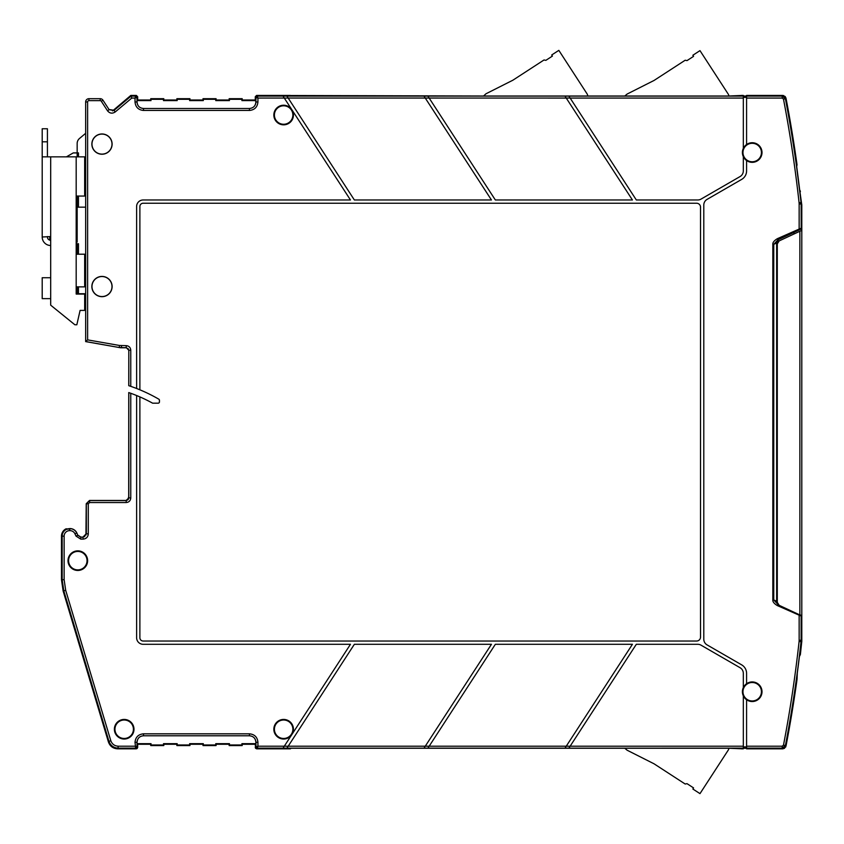 <?xml version="1.0" encoding="UTF-8"?>
<svg xmlns="http://www.w3.org/2000/svg" width="844" height="844" viewBox="0 0 844 844"><rect width="100%" height="100%" fill="white"/><g stroke="black" fill="none" stroke-linecap="round" stroke-linejoin="round"><path stroke-width="1.27" d="M796.609 678.333L797.306 673.027L797.031 679.473A1306.839 1306.839 0 0 1 785.975 746.191L782.768 748.839L746.581 748.839L746.581 746.201L782.209 746.201L783.485 745.136A1304.191 1304.191 0 0 0 799.089 641.493L799.152 640.279L801.114 640.279L801.114 616.057L777.366 605.591C774.159 603.66 772.65 601.772 772.83 599.947L772.83 244.327C772.65 242.492 774.159 240.614 777.366 238.673L777.925 239.854L793.961 232.374L793.961 234.01L779.181 240.899L777.292 243.863L777.292 602.363L777.292 243.863L779.181 240.899L799.869 231.256L799.869 614.97L779.181 605.327L777.292 602.363L777.651 603.84M777.799 604.104L776.638 601.73L777.124 603.449M800.376 191.672A3.27 3.27 0 0 0 799.69 190.037L801.8 204.934L801.8 641.292L800.376 654.554L799.416 656.495M799.869 231.256L801.8 230.359L799.869 231.256M799.089 641.493L801.125 641.704L801.199 616.099A1.308 1.308 -65 0 0 801.072 615.529L800.323 615.181M124.184 738.468A9.231 9.231 0 0 0 133.415 729.237A9.231 9.231 0 0 0 124.184 720.006A9.231 9.231 0 0 0 114.953 729.237A9.231 9.231 0 0 0 124.184 738.468M124.184 739.038A9.801 9.801 0 0 0 133.985 729.237A9.801 9.801 0 0 0 124.184 719.436A9.801 9.801 0 0 0 114.383 729.237A9.801 9.801 0 0 0 124.184 739.038M77.806 569.89A9.231 9.231 0 0 0 87.037 560.659A9.231 9.231 0 0 0 77.806 551.427A9.231 9.231 0 0 0 68.586 560.659A9.231 9.231 0 0 0 77.806 569.89M77.806 570.46A9.801 9.801 0 0 0 87.618 560.659A9.801 9.801 0 0 0 77.806 550.858A9.801 9.801 0 0 0 68.005 560.659A9.801 9.801 0 0 0 77.806 570.46M143.596 735.778C139.587 736.116 137.403 738.3 137.055 742.309L137.055 743.659L151.034 743.659L151.034 744.967L163.504 744.967L163.504 743.659L177.177 743.659L177.177 744.967L189.636 744.967L189.636 743.659L203.309 743.659L203.309 744.967L215.769 744.967L215.769 743.659L229.441 743.659L229.441 744.967L241.911 744.967L241.911 743.659L255.88 743.659L255.278 747.531L256.587 748.839L255.278 747.531L255.964 746.856L257.272 748.153L257.926 746.201L255.964 746.856L255.964 742.309C255.574 738.342 253.4 736.158 249.434 735.778L143.512 735.778L143.512 733.816C138.353 734.322 135.525 737.15 135.019 742.309L135.673 748.153L136.981 746.856L135.019 746.201L118.287 746.201L117.78 748.839C113.085 748.607 109.963 746.275 108.391 741.855C109.963 746.275 113.085 748.607 117.78 748.839L137.203 748.533M255.88 743.659L255.88 742.309C255.542 738.3 253.358 736.116 249.349 735.778M255.88 742.309L257.926 742.309C257.42 737.15 254.593 734.322 249.434 733.816L143.512 733.816M62.055 564.952A16.331 16.331 0 0 1 62.055 556.354L62.055 564.952M111.999 286.549A10.012 10.012 0 0 1 101.987 296.56A10.012 10.012 0 0 1 91.975 286.549A10.012 10.012 0 0 1 101.987 276.537A10.012 10.012 0 0 1 111.999 286.549M91.859 286.549A10.128 10.128 0 0 0 101.987 296.677A10.128 10.128 0 0 0 112.115 286.549A10.128 10.128 0 0 0 101.987 276.421A10.128 10.128 0 0 0 91.859 286.549M111.999 144.102A10.012 10.012 0 0 1 101.987 154.114A10.012 10.012 0 0 1 91.975 144.102A10.012 10.012 0 0 1 101.987 134.09A10.012 10.012 0 0 1 111.999 144.102M91.859 144.102A10.128 10.128 0 0 0 101.987 154.23A10.128 10.128 0 0 0 112.115 144.102A10.128 10.128 0 0 0 101.987 133.974A10.128 10.128 0 0 0 91.859 144.102M121.473 347.717L119.226 347.411L119.563 345.481L87.618 339.879L85.655 341.525L119.215 347.528L126.611 347.77L120.639 347.77L85.655 341.598L85.655 101.955A3.27 3.27 0 0 1 88.915 98.695L100.214 98.695A3.27 3.27 0 0 1 102.957 100.183L109.15 109.709L107.504 110.786C109.741 113.476 112.326 113.856 115.248 111.935L131.78 98.073L130.82 95.425L112.579 110.902M229.146 98.695L229.146 100.003L216.075 100.003L229.146 100.003L229.441 100.605L229.146 98.695L242.207 98.695L242.207 100.003L255.278 100.003L255.278 96.733L256.587 95.425L255.278 96.733L255.278 100.003L242.207 100.003L242.207 98.695L229.146 98.695L229.146 100.003M215.769 99.297L216.075 98.695L203.003 98.695L203.309 99.297L215.769 99.297L215.769 100.605L216.075 98.695L216.075 100.003M215.769 100.605L229.441 100.605M203.309 99.297L203.309 100.605L203.003 98.695L216.075 98.695M189.942 100.003L203.003 100.003L189.942 100.003L189.942 98.695L189.636 100.605L203.309 100.605M189.636 99.297L189.942 98.695L176.871 98.695L177.177 99.297L189.636 99.297L189.636 100.605M177.177 99.297L177.177 100.605L176.871 98.695L189.942 98.695M163.799 100.003L176.871 100.003L163.799 100.003L163.799 98.695L163.504 100.605L177.177 100.605M163.504 99.297L163.799 98.695L150.738 98.695L151.034 99.297L163.504 99.297L163.504 100.605M150.738 98.695L150.738 100.003L151.034 99.297M151.034 100.605L137.055 100.605L137.667 100.003L150.738 100.003M137.055 100.605L137.055 101.955C137.403 105.964 139.587 108.148 143.596 108.496M291.549 109.245A9.801 9.801 0 0 0 273.836 115.027A9.801 9.801 0 0 0 283.637 124.828A9.801 9.801 0 0 0 292.14 110.142L291.982 109.91A9.79 9.79 0 0 0 291.707 109.477L284.291 98.052L257.926 98.073L257.272 96.11L255.964 97.419L257.926 98.073L257.926 101.955L255.964 101.955C255.574 105.922 253.4 108.106 249.434 108.496L143.512 108.496C139.545 108.106 137.372 105.922 136.981 101.955L137.055 101.955M249.349 108.496C253.358 108.148 255.542 105.964 255.88 101.955L255.278 100.003M229.441 99.297L241.911 99.297L241.911 100.605L255.88 100.605M241.911 99.297L242.207 98.695M241.911 100.605L242.207 100.003M772.83 244.327L773.758 244.327L777.925 239.854L800.45 229.357A1.308 1.308 0 0 0 801.199 228.165A1.308 1.308 65 0 1 800.45 229.357M777.366 238.673L801.114 228.207A1.308 1.308 65 0 1 800.365 229.389M772.83 599.947L773.758 599.947L773.758 244.327L776.638 242.977L776.638 601.73A3.27 3.27 0 0 0 776.723 602.447M777.366 605.591L777.925 604.409L773.758 599.947L776.638 601.287M799.553 655.334L799.553 655.334A1306.238 1306.238 0 0 0 801.125 641.704L801.199 616.099A1.308 1.308 0 0 0 801.072 615.529L799.584 614.833L799.152 615.751L799.152 640.279M777.166 603.502L777.989 604.378A3.27 3.27 0 0 1 777.714 604.156A3.27 3.27 0 0 0 777.989 604.378L779.181 605.327M777.124 240.835L776.638 242.534L778.527 239.569L793.961 232.374M801.199 228.165L801.125 202.56A1306.238 1306.238 0 0 0 797.306 171.237L796.578 165.614M796.62 165.899L797.031 164.791A1306.839 1306.839 0 0 0 785.975 98.073L785.068 96.374M743.321 156.636L743.321 156.667A9.801 9.801 0 0 1 743.321 148.396L743.321 95.425L739.365 96.016L290.758 96.016L290.368 95.425L256.587 95.425L257.272 96.11L286.907 96.1L354.364 199.975L491.451 199.975L423.994 96.1L427.887 96.1L495.344 199.975L632.42 199.975L566.24 98.052L570.133 98.052L636.323 199.975L697.766 199.975A6.53 6.53 0 0 0 701.037 199.1L740.051 176.565A6.53 6.53 0 0 0 743.321 170.91L743.321 156.636A9.79 9.79 0 0 0 746.581 160.55L746.581 170.91A9.801 9.801 0 0 1 741.686 179.392L707.05 199.395A6.53 6.53 0 0 0 703.79 205.05L703.79 639.214A6.53 6.53 0 0 0 707.05 644.879L741.686 664.872A9.801 9.801 0 0 1 746.581 673.354L746.581 683.703A9.79 9.79 0 0 0 743.321 687.628L743.321 687.628M746.581 160.55L746.581 160.56A9.801 9.801 0 0 0 762.005 152.532A9.801 9.801 0 0 0 746.581 144.503L746.581 144.514A9.79 9.79 0 0 0 743.321 148.428M743.321 96.016L746.581 96.016L743.321 96.016M428.699 746.929L495.344 644.299L632.42 644.299L565.754 746.961M287.72 746.929L354.364 644.299L491.451 644.299L423.994 748.164L283.014 748.164L291.549 735.019A9.801 9.801 0 0 1 273.836 729.237A9.801 9.801 0 0 1 283.637 719.436A9.801 9.801 0 0 1 292.14 734.122L350.471 644.299L143.153 644.299A6.53 6.53 0 0 1 136.623 637.758L136.623 395.53A152.901 152.901 0 0 1 152.616 403.179L158.155 403.179A1.308 1.308 0 0 0 159.463 401.881L159.463 400.309A1.308 1.308 0 0 0 158.809 399.18A159.432 159.432 0 0 0 139.882 389.812L139.882 206.506A3.27 3.27 0 0 1 143.153 203.235L696.595 203.235A3.925 3.925 0 0 1 700.52 207.16L700.52 637.104A3.925 3.925 0 0 1 696.595 641.029L143.153 641.029A3.27 3.27 0 0 1 139.882 637.758L139.882 396.912M128.699 497.854L128.752 392.565L130.767 393.283L130.767 497.96L128.699 497.854L128.277 499.405L126.653 500.471L89.496 500.471L86.225 503.731L85.94 535.138M101.259 500.471L89.496 500.471L86.341 503.836L86.341 533.904L83.071 537.164L83.071 539.126L80.76 539.126L76.023 536.109L74.958 533.819L76.741 532.997A7.48 7.48 0 0 0 69.957 528.671L69.641 528.671A7.48 7.48 0 0 0 62.161 536.151L61.475 536.151A8.166 8.166 0 0 1 66.054 528.819L67.33 528.893M743.321 96.11L568.867 96.11L570.143 98.073L568.867 96.1L427.887 96.1L429.163 98.052L566.25 98.073L565.374 96.733M424.405 96.733L423.994 96.11L286.907 96.1L288.184 98.052L429.163 98.052M283.426 96.733L284.291 98.073L288.184 98.052M283.637 124.258A9.231 9.231 0 0 0 292.868 115.027A9.231 9.231 0 0 0 283.637 105.795A9.231 9.231 0 0 0 274.406 115.027A9.231 9.231 0 0 0 283.637 124.258M292.14 110.142L350.471 199.975L143.153 199.975A6.53 6.53 0 0 0 136.623 206.506L136.623 388.493A159.432 159.432 0 0 1 139.882 389.812M119.563 345.481L126.199 345.65L126.199 347.612L128.805 350.228L128.752 385.666L130.767 386.352A159.432 159.432 0 0 1 136.623 388.493M126.611 347.77L128.752 350.281L128.077 348.53M126.199 345.65C128.974 345.924 130.504 347.443 130.767 350.228L128.805 350.228L128.805 385.687M128.309 499.226A10.455 10.455 0 0 1 128.699 497.77M136.623 395.53A152.901 152.901 0 0 0 128.805 392.587L128.805 497.96L126.083 500.471M77.87 535.17L80.834 537.058L83.071 537.164L80.76 537.164L77.806 535.275L76.836 532.944A7.596 7.596 0 0 0 69.957 528.566L69.641 530.633A5.518 5.518 0 0 0 64.123 536.151L62.161 536.151L62.161 579.638L63.817 590.895L108.897 741.169C110.49 745.568 113.623 747.889 118.287 748.153L135.673 748.153L136.359 748.839L137.667 747.531L136.359 748.839L117.78 748.839M82.965 537.058L86.225 533.788L88.293 533.904C87.987 537.079 86.246 538.82 83.071 539.126M130.767 497.96C130.504 500.735 128.974 502.264 126.199 502.539L126.199 500.576L89.601 500.576L89.601 502.539L88.293 503.836L88.293 533.904M291.549 735.019L291.707 734.786A9.79 9.79 0 0 0 291.982 734.354L292.14 734.122M283.637 738.468A9.231 9.231 0 0 0 292.868 729.237A9.231 9.231 0 0 0 283.637 720.006A9.231 9.231 0 0 0 274.406 729.237A9.231 9.231 0 0 0 283.637 738.468M283.025 748.153L257.272 748.153L256.587 748.839L290.368 748.839L290.758 748.248L739.365 748.248L743.321 748.839L743.321 695.846A9.79 9.79 0 0 0 746.581 699.75L746.581 699.76A9.801 9.801 0 0 0 762.005 691.732A9.801 9.801 0 0 0 746.581 683.703L746.581 683.703M283.806 746.961L284.291 746.212L257.926 746.201L257.926 742.309M284.291 746.212L288.184 746.212L286.907 748.164L288.194 746.201L425.271 746.201L424.775 746.961M743.321 695.846L743.321 695.867A9.801 9.801 0 0 1 743.321 687.596L743.321 673.354A6.53 6.53 0 0 0 740.051 667.699L701.037 645.175A6.53 6.53 0 0 0 697.766 644.299L636.323 644.299L568.867 748.153L427.897 748.153L429.163 746.201L427.887 748.164L423.994 748.164M564.974 748.153L566.25 746.201L425.26 746.212M746.581 748.248L743.321 748.248L746.581 748.248M743.321 748.153L568.867 748.164L569.668 746.929M740.283 95.741L741.359 95.425L740.283 95.741M783.876 95.615L746.581 95.425L746.581 144.503M782.768 95.425L785.975 98.073L785.416 98.759L782.209 96.11L782.768 95.425L746.581 95.425M801.199 203.984L801.04 202.56A1306.153 1306.153 0 0 0 785.416 98.759L783.485 99.128L782.209 98.073L746.581 98.073M796.514 166.205L801.125 202.56A1306.238 1306.238 0 0 0 799.553 188.929L799.553 188.929M66.444 156.847L73.238 152.922L77.163 152.922L77.163 143.501A6.53 6.53 0 0 1 79.494 138.49L85.655 133.32L85.655 101.955A3.27 3.27 0 0 1 88.915 98.695L88.915 100.647L100.214 100.647A1.308 1.308 0 0 1 101.312 101.248L102.957 100.183L109.15 109.709L113.982 110.437L131.063 96.11L135.673 96.11L135.019 98.073L136.981 97.419L135.673 96.11L136.359 95.425L137.667 96.733L136.359 95.425L130.82 95.425M137.667 96.733L137.667 100.003L137.667 96.733L136.981 97.419L136.981 101.955L135.019 101.955L135.019 98.073L131.78 98.073M257.926 101.955C257.42 107.114 254.593 109.952 249.434 110.448L143.512 110.448C138.353 109.952 135.525 107.114 135.019 101.955M109.013 109.52L113.856 110.237L115.248 111.935M66.075 529.388L66.054 528.819M70.769 528.65L66.043 529.41M61.475 579.733L61.475 560.933L61.475 579.733L63.131 591L61.475 579.733L64.123 579.638L65.695 590.336L63.131 591L108.391 741.855L63.131 591M61.475 560.384L61.475 536.151M137.667 744.271L137.667 747.531L137.667 744.271L150.728 744.271L150.728 745.568L163.799 745.568L150.738 745.568L150.738 744.271L137.667 744.271L137.055 743.659M151.034 743.659L150.738 744.271M151.034 744.967L150.738 745.568M163.504 744.967L163.799 744.271L176.871 744.271L163.799 744.271L163.504 743.659M177.177 743.659L176.871 745.568L176.871 744.271M177.177 744.967L176.871 745.568L189.942 745.568L176.871 745.568M189.636 744.967L189.942 744.271L203.003 744.271L189.942 744.271L189.636 743.659M203.309 743.659L203.003 745.568L203.003 744.271M203.309 744.967L203.003 745.568L216.075 745.568L203.003 745.568M215.769 744.967L216.075 744.271L229.146 744.271L216.075 744.271L215.769 743.659M229.441 743.659L229.146 745.568L229.146 744.271M229.441 744.967L229.146 745.568L242.207 745.568L229.146 745.568M241.911 744.967L242.207 744.271L255.278 744.271L242.207 744.271L241.911 743.659M255.595 748.375L255.278 744.271M785.574 747.246L785.416 745.505A1306.153 1306.153 0 0 0 801.04 641.704L801.199 640.279M746.581 746.201L746.581 699.76M752.204 700.963A9.231 9.231 0 0 0 761.436 691.732A9.231 9.231 0 0 0 752.204 682.501A9.231 9.231 0 0 0 742.973 691.732A9.231 9.231 0 0 0 752.204 700.963M752.204 161.763A9.231 9.231 0 0 0 761.436 152.532A9.231 9.231 0 0 0 752.204 143.301A9.231 9.231 0 0 0 742.973 152.532A9.231 9.231 0 0 0 752.204 161.763M256.587 95.425L483.559 96.016L485.975 93.779L512.857 80.222L544.032 59.966L545.846 60.357L552.419 56.084L551.702 54.987L558.834 50.366L587.118 93.927A3.27 3.27 0 0 1 587.635 96.016L624.771 96.016L627.134 94.043L654.005 80.486L685.191 60.23L686.995 60.62L693.568 56.348L692.861 55.25L699.982 50.629L728.277 94.19A3.27 3.27 0 0 1 728.805 96.016L740.8 95.509M650.534 82.237L645.481 84.78M509.375 81.974L504.332 84.516M740.8 748.755L728.805 748.248A3.27 3.27 0 0 1 728.277 750.073L699.982 793.634L692.861 789.013L693.568 787.916L686.995 783.643L685.191 784.034L654.005 763.778L627.134 750.221L650.555 762.037M645.481 759.484L627.134 750.221L624.771 748.248L291.106 748.248L290.368 748.839L256.587 748.839M50.693 240.276L50.577 240.276A3.27 3.27 0 0 1 47.422 237.006L47.422 236.563M42.2 236.563L42.2 156.847L84.674 156.847L84.674 196.051L76.182 196.051L76.182 254.202L84.674 254.202L84.674 286.876L76.182 286.876L76.182 294.06L84.674 294.06L84.674 310.402L80.096 310.402L76.836 324.771L74.873 324.771L50.693 305.169L50.693 298.639L42.2 298.639L42.2 277.729L50.693 277.729L50.693 236.563L42.2 237.006A8.493 8.493 0 0 0 50.397 245.498L50.693 245.509M42.2 156.847L42.2 128.752L47.422 128.752L47.422 156.847M49.712 240.002L49.712 237.67L49.712 240.002M85.655 161.088L85.655 196.051L84.674 196.051M76.182 207.16L85.655 207.16L85.655 269.563M78.46 207.16L78.46 196.051M78.46 156.847L78.46 152.922L77.163 152.922L77.163 156.847M77.163 196.051L77.163 242.112L76.182 242.112M88.915 98.695L100.214 98.695L100.214 100.647M136.359 95.425L131.506 95.425M203.003 98.695L203.003 100.003M176.871 98.695L176.871 100.003M163.799 98.695L150.728 98.695L150.728 100.003L137.667 100.003M77.163 286.876L77.163 293.733L85.655 293.733L85.655 339.953M78.46 293.733L78.46 286.876M78.46 254.202L78.46 243.747L76.182 243.747M741.359 748.839L743.321 748.839M746.581 748.839L782.768 748.839L784.604 748.269M785.975 746.191A1306.839 1306.839 0 0 0 796.979 679.8M163.799 745.568L163.799 744.271M189.942 745.568L189.942 744.271M216.075 745.568L216.075 744.271M242.207 745.568L242.207 744.271M796.683 166.574L797.031 164.791A1306.839 1306.839 0 0 0 785.975 98.073M743.321 95.425L741.359 95.425M778.073 239.833L777.145 240.793M800.988 615.487A1.308 1.308 -65 0 1 801.114 616.057L800.45 614.917M77.163 254.202L77.163 243.747M84.674 304.842L85.655 304.842M87.27 341.883L103.643 344.753M796.578 677.394L796.915 679.167M127.898 499.838L127.94 499.69A10.74 10.74 0 0 1 128.699 496.979L128.752 496.799M158.756 399.149A1.308 1.308 0 0 1 159.41 400.278L159.41 402.018A1.308 1.308 0 0 1 159.358 402.388M105.215 500.45L109.171 500.471M89.496 500.471L86.225 503.731L88.293 503.836M84.833 536.467L84.305 536.763M782.768 748.839L782.209 748.153L785.416 745.505L783.485 745.136M746.581 748.153L782.209 748.153L782.209 746.201M249.434 735.778L249.434 733.816M143.512 735.778C139.545 736.158 137.372 738.342 136.981 742.309L135.019 742.309M137.667 747.531L136.981 746.856L137.055 742.309M255.278 96.733L255.964 97.419L255.88 101.955M799.152 203.984L799.089 202.782L801.04 202.56L801.114 203.984L799.152 203.984L799.152 228.513L799.711 229.695M801.125 641.704L801.125 641.704A1306.238 1306.238 0 0 1 797.306 673.027L801.125 641.704M746.581 97.355L743.321 97.355M746.581 96.712L743.321 96.712M69.641 528.566L69.641 530.633M121.483 345.65L121.483 347.612L126.083 347.717M130.767 350.228L130.767 386.352M76.836 532.944L77.806 535.275L76.023 536.109M80.76 539.126L80.834 537.058M126.199 502.539L89.601 502.539M743.321 747.562L746.581 747.562M743.321 746.908L746.581 746.908M566.24 746.212L743.321 746.201M743.321 98.073L570.143 98.073M782.209 98.073L782.209 96.11L746.581 96.11M143.512 110.448L143.512 108.496M249.434 110.448L249.434 108.496M101.312 101.248L107.504 110.786M87.618 339.879L87.618 101.955A1.308 1.308 0 0 1 88.915 100.647M85.655 101.955L87.618 101.955M65.695 590.336L110.775 740.61L108.391 741.855M110.775 740.61C112.052 744.123 114.552 745.98 118.287 746.201M64.123 536.151L64.123 579.638M74.958 533.819A5.518 5.518 0 0 0 69.957 530.633M799.089 202.782A1304.191 1304.191 0 0 0 783.485 99.128M50.693 298.639L50.693 277.729M76.182 254.202L76.182 286.876M76.182 156.847L76.182 196.051M50.693 236.563L50.693 156.847M42.2 141.813L47.422 141.813M796.968 679.367L796.63 677.605M739.08 748.248L740.726 748.734"/></g></svg>
